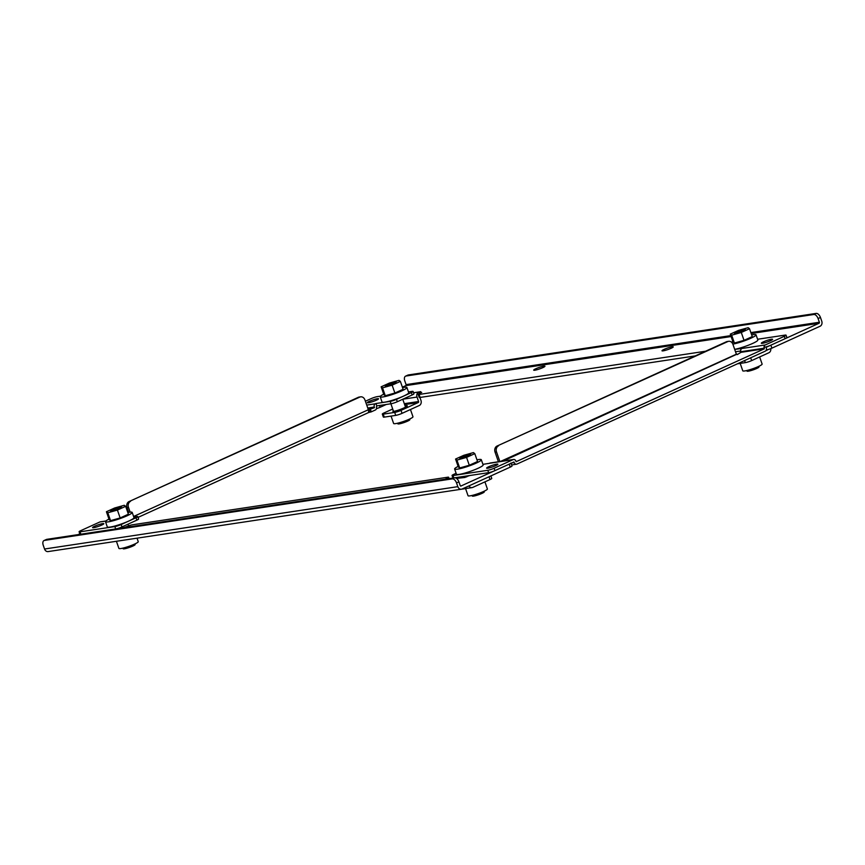 <?xml version="1.0" encoding="UTF-8"?>
<svg xmlns="http://www.w3.org/2000/svg" width="865" height="865" viewBox="0 0 865 865"><rect width="100%" height="100%" fill="white"/><g stroke="black" fill="none" stroke-linecap="round" stroke-linejoin="round"><path stroke-width="1.3" d="M460.775 486.087L509.226 464.137A4.768 0.627 -19.2 0 0 510.977 462.991M469.857 475.501L465.046 477.134A3.968 3.222 -98.6 0 1 465.748 476.918A3.968 3.222 -98.6 0 1 466.668 476.939M446.74 478.994A4.768 0.627 -19.2 0 0 446.513 479.026L445.107 479.232L446.891 478.421A4.768 0.627 -19.2 0 0 448.643 477.275A4.768 0.627 -19.2 0 0 447.713 477.221L132.486 524.785A4.768 0.627 -19.2 0 0 126.16 526.817L122.981 527.845A4.768 0.627 -19.2 0 0 122.722 527.888M80.596 533.478L78.088 534.624M44.029 540.549A4.768 2.714 65.5 0 1 44.45 540.42L46.829 539.338A4.768 2.714 65.5 0 0 46.407 539.468L44.029 540.549A4.768 2.714 65.5 0 0 43.25 545.296L44.548 549.015A3.968 3.222 -98.6 0 0 48.105 551.589L461.391 489.222A3.968 3.222 -98.6 0 0 462.094 489.017L510.264 467.111A4.768 0.627 -19.2 0 0 512.015 465.965L511.085 463.294M461.067 486.043A0.789 0.649 -98.6 0 1 460.212 485.568L458.915 481.848A4.768 2.714 65.5 0 0 454.612 477.804L452.233 478.886A4.768 2.714 65.5 0 1 456.536 482.93L458.915 481.848M461.391 489.222A3.968 3.222 -98.6 0 1 457.834 486.649L456.536 482.93M46.829 539.338L454.612 477.804M468.906 485.914A3.968 3.222 81.4 0 0 472.052 487.611A3.968 3.222 81.4 0 0 472.755 487.406L490.001 479.556A4.768 0.627 -19.2 0 0 491.753 478.41L490.888 475.923M452.233 478.886L44.45 540.42M465.565 488.595L468.041 495.721A10.239 1.341 -19.2 0 0 473.642 495.039A10.239 1.341 -19.2 0 0 483.632 491.461A10.239 1.341 -19.2 0 0 487.395 488.985L484.919 481.87M116.418 541.285L118.905 548.41A10.239 1.341 -19.2 0 0 124.506 547.718A10.239 1.341 -19.2 0 0 134.486 544.15A10.239 1.341 -19.2 0 0 138.249 541.674L137.038 538.171M542.766 367.668A5.958 0.778 160.8 0 1 536.96 369.744A5.958 0.778 160.8 0 1 533.705 370.144A5.958 0.778 160.8 0 1 535.889 368.706A5.958 0.778 160.8 0 1 541.695 366.63A5.958 0.778 160.8 0 1 544.95 366.23A5.958 0.778 160.8 0 1 542.766 367.668M671.056 348.314A5.958 0.778 160.8 0 1 665.25 350.39A5.958 0.778 160.8 0 1 661.995 350.79A5.958 0.778 160.8 0 1 664.179 349.352A5.958 0.778 160.8 0 1 669.986 347.265A5.958 0.778 160.8 0 1 673.24 346.865A5.958 0.778 160.8 0 1 671.056 348.314M376.448 408.648A4.768 0.627 -19.2 0 0 380.157 407.264L386.298 404.463M705.57 351.233L419.093 394.462A4.768 0.627 160.8 0 1 418.163 394.408L419.201 397.381A4.768 0.627 -19.2 0 0 420.131 397.435L695.265 355.915M766.282 350.055A4.768 0.627 -19.2 0 0 771.904 348.141L820.074 326.246A3.968 3.222 -98.6 0 0 821.75 321.175L820.452 317.455A4.768 2.714 -114.5 0 0 816.149 313.411L408.367 374.945A4.768 2.714 -114.5 0 0 407.945 375.075L405.566 376.156A4.768 2.714 65.5 0 1 405.988 376.026L408.367 374.945M405.566 376.156A4.768 2.714 65.5 0 0 404.788 380.903L406.085 384.622A0.789 0.649 -98.6 0 1 405.75 385.639L402.387 387.163M750.863 332.593L819.371 322.256A0.789 0.649 -98.6 0 1 819.036 323.272L770.866 345.167A4.768 0.627 160.8 0 1 764.552 347.211M819.371 322.256L818.074 318.536L820.452 317.455M418.163 394.408A4.768 0.627 160.8 0 1 419.914 393.251L421.698 392.44L420.293 392.656A4.768 0.627 160.8 0 1 419.363 392.602A4.768 0.627 160.8 0 1 420.693 391.65L418.714 391.986A3.968 3.222 -98.6 0 0 417.038 397.057L418.595 401.522A0.789 0.649 -98.6 0 1 418.26 402.528L404.625 404.593M770.791 348.617A3.968 3.222 -98.6 0 1 768.888 352.747L751.642 360.597L750.669 357.796M765.914 350.66L767.85 349.774L766.714 349.947M419.936 397.457L420.974 400.441A3.968 3.222 -98.6 0 1 419.287 405.501L402.052 413.351L401.014 410.378L418.26 402.528M392.699 409.004L384.06 412.929A4.768 0.627 -19.2 0 0 382.308 414.086A4.768 0.627 -19.2 0 0 383.238 414.14L394.7 412.41A4.768 0.627 -19.2 0 0 401.014 410.378M816.149 313.411L813.77 314.492L405.988 376.026M813.77 314.492A4.768 2.714 65.5 0 1 818.074 318.536M737.434 363.819L745.327 362.63A4.768 0.627 -19.2 0 0 751.642 360.597M382.308 414.086L383.346 417.06A4.768 0.627 -19.2 0 0 384.276 417.114L395.727 415.384A4.768 0.627 -19.2 0 0 402.052 413.351M405.069 405.88L405.544 405.804C412.097 404.712 398.916 410.702 393.056 411.481L393.078 410.064M391.056 416.087L393.629 423.493A10.239 1.341 -19.2 0 0 399.23 422.801A10.239 1.341 -19.2 0 0 409.21 419.233A10.239 1.341 -19.2 0 0 412.973 416.757L410.453 409.523M393.456 411.145A7.547 0.995 -19.2 0 0 392.915 411.502M402.755 399.241L405.534 407.22A6.747 0.887 160.8 0 1 405.588 407.199M406.085 406.918A7.547 0.995 -19.2 0 0 405.447 406.972M740.191 363.408L742.765 370.804A10.239 1.341 -19.2 0 0 748.366 370.123A10.239 1.341 -19.2 0 0 758.356 366.544A10.239 1.341 -19.2 0 0 762.119 364.068L759.643 356.953M763.525 341.794A5.958 0.778 160.8 0 1 769.331 339.707A5.958 0.778 160.8 0 1 772.586 339.307A5.958 0.778 160.8 0 1 770.401 340.756A5.958 0.778 160.8 0 1 764.595 342.832A5.958 0.778 160.8 0 1 761.341 343.232A5.958 0.778 160.8 0 1 763.525 341.794M488.801 466.7A5.958 0.778 160.8 0 1 494.607 464.624A5.958 0.778 160.8 0 1 497.862 464.224A5.958 0.778 160.8 0 1 495.677 465.673A5.958 0.778 160.8 0 1 489.871 467.749A5.958 0.778 160.8 0 1 486.617 468.149A5.958 0.778 160.8 0 1 488.801 466.7M757.589 339.253L785.128 335.101A4.768 0.627 160.8 0 1 786.058 335.155L786.89 337.534A4.768 0.627 160.8 0 1 785.139 338.68L766.109 347.33L766.325 347.925A2.541 2.065 -98.6 0 1 765.244 351.168L516.924 464.083A2.541 2.065 -98.6 0 1 514.188 462.57L511.929 462.916M482.93 464.343L513.161 459.596A2.541 2.065 -98.6 0 1 515.886 461.11L516.091 461.705L764.422 348.79L764.206 348.195A2.541 2.065 -98.6 0 1 765.287 344.951L741.921 348.487A2.541 2.065 81.4 0 0 740.84 351.731L764.206 348.195M513.605 459.466L490.239 462.991A2.541 2.065 81.4 0 0 489.785 463.121M513.161 459.596L494.131 468.246A4.768 0.627 160.8 0 1 487.806 470.29L488.639 472.668L453.822 477.923A4.768 0.627 160.8 0 1 452.882 477.869L452.06 475.49A4.768 0.627 160.8 0 1 453.811 474.334L456.114 473.285M514.188 462.57L513.983 461.975L494.953 470.625A4.768 0.627 160.8 0 1 488.639 472.668M786.058 335.155A4.768 0.627 160.8 0 1 784.317 336.301L765.287 344.951M740.84 351.731L741.046 352.325L737.164 354.607M741.921 348.487L734.688 349.395M741.046 352.325L764.422 348.79M503.181 461.034L737.002 354.163M737.888 354.315L736.364 354.207L732.947 344.4A4.768 3.871 -98.6 0 0 728.665 341.307L727.195 341.524A4.768 3.871 -98.6 0 0 726.362 341.783L727.822 341.556A4.768 3.871 -98.6 0 1 728.665 341.307M498.402 461.759L495.05 452.125A4.768 3.871 -98.6 0 1 497.061 446.037L726.362 341.783M740.678 350.995L735.51 351.774M495.05 452.125L496.521 451.898L499.873 461.532M727.822 341.556L497.061 446.037M496.521 451.898A4.768 3.871 -98.6 0 1 498.532 445.821M453.822 477.923L452.99 475.545A4.768 0.627 160.8 0 1 452.06 475.49M452.99 475.545L487.806 470.29M94.761 526.169A5.958 0.778 -19.2 0 0 92.566 527.607A5.958 0.778 -19.2 0 0 95.831 527.207A5.958 0.778 -19.2 0 0 101.627 525.131A5.958 0.778 -19.2 0 0 103.822 523.693A5.958 0.778 -19.2 0 0 100.567 524.093A5.958 0.778 -19.2 0 0 94.761 526.169M369.485 401.252A5.958 0.778 -19.2 0 0 367.29 402.69A5.958 0.778 -19.2 0 0 370.544 402.29A5.958 0.778 -19.2 0 0 376.351 400.214A5.958 0.778 -19.2 0 0 378.546 398.776A5.958 0.778 -19.2 0 0 375.291 399.176A5.958 0.778 -19.2 0 0 369.485 401.252M367.96 408.626L374.502 407.631L367.668 410.183M374.502 407.631L374.296 407.037A2.541 2.065 -98.6 0 1 375.367 403.793L375.961 403.522L376.794 405.901L376.405 406.766A2.541 2.065 -98.6 0 1 375.324 410.01L371.28 411.848L370.458 409.469M365.387 401.23L371.031 398.668A4.768 0.627 160.8 0 1 377.345 396.635L380.535 396.148M105.887 520.99L100.318 521.833A2.541 2.065 81.4 0 0 99.875 521.963L105.811 521.065M133.794 517.021L136.843 516.567A4.768 0.627 160.8 0 1 137.784 516.621A4.768 0.627 160.8 0 1 136.032 517.767L121.165 524.525A4.768 0.627 160.8 0 1 114.85 526.569L80.023 531.824A4.768 0.627 160.8 0 1 79.093 531.77A4.768 0.627 160.8 0 1 80.845 530.613L99.875 521.963M371.28 411.848L368.501 412.562L368.587 411.697A3.179 1.806 -114.5 0 0 368.349 409.74L364.933 399.933A4.768 3.871 -98.6 0 0 360.651 396.84A4.768 3.871 -98.6 0 0 359.808 397.089L129.047 501.57A4.768 3.871 81.4 0 0 127.036 507.658L128.68 512.372M360.651 396.84L359.18 397.057A4.768 3.871 81.4 0 0 358.337 397.316L129.047 501.57M368.231 412.724L138.043 517.389M368.425 412.356L368.587 411.697M408.453 391.932L412.162 391.38A4.768 0.627 160.8 0 1 413.102 391.434A4.768 0.627 160.8 0 1 411.351 392.58L396.484 399.338A4.768 0.627 160.8 0 1 390.169 401.382L375.961 403.522M127.036 507.658L128.496 507.431L130.139 512.145M128.496 507.431A4.768 3.871 -98.6 0 1 130.518 501.354M411.351 392.58L412.173 394.959L397.305 401.728L396.484 399.338M412.173 394.959A4.768 0.627 -19.2 0 0 413.924 393.813L413.102 391.434M376.794 405.901L390.991 403.76A4.768 0.627 -19.2 0 0 397.305 401.728M136.032 517.767L136.854 520.146L121.987 526.904L121.165 524.525M136.854 520.146A4.768 0.627 -19.2 0 0 138.605 519L137.784 516.621M79.093 531.77L79.926 534.148A4.768 0.627 -19.2 0 0 80.856 534.202L115.672 528.947A4.768 0.627 -19.2 0 0 121.987 526.904M105.487 521.703L107.292 526.904A14.132 1.86 -19.2 0 0 115.023 525.963A14.132 1.86 -19.2 0 0 128.799 521.033A14.132 1.86 -19.2 0 0 133.999 517.616L132.183 512.404A14.132 1.86 160.8 0 1 126.993 515.821A14.132 1.86 160.8 0 1 113.207 520.752A14.132 1.86 160.8 0 1 105.487 521.703A14.132 1.86 160.8 0 1 108.979 519.097M127.815 512.534A14.132 1.86 160.8 0 1 132.183 512.404M122.927 548.118L123.144 548.734A6.358 0.833 -19.2 0 0 126.614 548.302A6.358 0.833 -19.2 0 0 132.799 546.085A6.358 0.833 -19.2 0 0 135.135 544.55L134.929 543.944M114.461 509.539L111.477 509.982L113.261 509.171L121.478 506.76L117.618 508.523L120.592 508.069L118.808 508.88L111.963 511.085L110.59 511.291L114.461 509.539M117.413 510.069L125.652 506.328L124.279 505.279L114.656 507.982L106.417 511.734L107.801 512.772L117.413 510.069L120.159 517.951L128.398 514.199L125.652 506.328M107.801 512.772L110.547 520.654L120.159 517.951M106.417 511.734L109.163 519.606L110.547 520.654M114.98 508.912L115.229 509.604M380.211 396.786L382.016 401.987A14.132 1.86 -19.2 0 0 389.747 401.046A14.132 1.86 -19.2 0 0 403.522 396.116A14.132 1.86 -19.2 0 0 408.723 392.699L406.907 387.488A14.132 1.86 160.8 0 1 401.717 390.904A14.132 1.86 160.8 0 1 387.931 395.835A14.132 1.86 160.8 0 1 380.211 396.786A14.132 1.86 160.8 0 1 383.703 394.18M402.539 387.617A14.132 1.86 160.8 0 1 406.907 387.488M397.651 423.212L397.857 423.818A6.358 0.833 -19.2 0 0 401.338 423.396A6.358 0.833 -19.2 0 0 407.523 421.179A6.358 0.833 -19.2 0 0 409.859 419.633L409.653 419.028M389.185 384.622L386.201 385.066L387.985 384.255L396.202 381.843L392.342 383.606L395.316 383.152L393.532 383.963L386.687 386.168L385.314 386.374L389.185 384.622M392.137 385.152L400.376 381.411L399.003 380.362L389.38 383.065L381.141 386.817L382.525 387.855L392.137 385.152L394.883 393.034L403.122 389.282L400.376 381.411M382.525 387.855L385.271 395.738L394.883 393.034M381.141 386.817L383.887 394.689L385.271 395.738M389.704 383.995L389.953 384.687M734.666 349.341A14.132 1.86 -19.2 0 0 752.669 343.427A14.132 1.86 -19.2 0 0 757.859 340.01L756.042 334.809A14.132 1.86 160.8 0 1 750.852 338.226A14.132 1.86 160.8 0 1 732.85 344.14M751.685 334.928A14.132 1.86 160.8 0 1 756.042 334.809M746.787 370.523L747.003 371.128A6.358 0.833 -19.2 0 0 750.474 370.707A6.358 0.833 -19.2 0 0 756.67 368.49A6.358 0.833 -19.2 0 0 759.005 366.955L758.789 366.338M731.498 342.205A14.132 1.86 160.8 0 1 732.85 341.491M738.321 331.933L735.347 332.387L737.131 331.576L745.349 329.154L741.478 330.917L744.462 330.462L742.678 331.273L734.461 333.695L738.321 331.933M741.283 332.474L749.523 328.722L748.139 327.684L738.526 330.387L730.287 334.128L731.66 335.177L741.283 332.474L744.019 340.345L752.258 336.604L749.523 328.722M731.66 335.177L734.407 343.048L744.019 340.345M730.287 334.128L733.023 342.01L734.407 343.048M738.851 331.317L739.088 332.009M454.622 469.014L456.439 474.225A14.132 1.86 -19.2 0 0 464.159 473.274A14.132 1.86 -19.2 0 0 477.945 468.343A14.132 1.86 -19.2 0 0 483.135 464.927L481.318 459.726A14.132 1.86 160.8 0 1 476.128 463.143A14.132 1.86 160.8 0 1 462.353 468.073A14.132 1.86 160.8 0 1 454.622 469.014A14.132 1.86 160.8 0 1 458.126 466.408M476.961 459.845A14.132 1.86 160.8 0 1 481.318 459.726M472.063 495.44L472.279 496.045A6.358 0.833 -19.2 0 0 475.75 495.623A6.358 0.833 -19.2 0 0 481.946 493.407A6.358 0.833 -19.2 0 0 484.281 491.871L484.065 491.255M463.597 456.85L460.623 457.304L462.407 456.493L470.625 454.071L466.754 455.833L469.738 455.379L467.954 456.19L459.737 458.612L463.597 456.85M466.559 457.39L474.799 453.638L473.414 452.6L463.802 455.293L455.563 459.045L456.936 460.094L466.559 457.39L469.295 465.262L477.545 461.521L474.799 453.638M456.936 460.094L459.683 467.965L469.295 465.262M455.563 459.045L458.299 466.927L459.683 467.965M464.127 456.233L464.364 456.925M465.165 477.448L456.525 478.41M509.226 464.137L510.264 467.111M489.028 476.766L490.001 479.556M457.834 486.649L44.548 549.015M770.866 345.167L771.904 348.141M419.093 394.462L420.131 397.435M419.266 393.564L418.714 391.986L413.567 392.764M379.54 405.49L380.157 407.264M819.036 323.272L751.188 333.512M731.12 336.539L405.75 385.639M406.085 384.622L730.806 335.62M402.863 399.197L417.038 397.057M404.301 403.674L418.595 401.522M744.603 360.554L745.327 362.63M394.7 412.41L395.727 415.384M384.276 417.114L383.238 414.14M494.953 470.625L494.131 468.246M785.139 338.68L784.317 336.301M500.543 461.434L736.364 354.207M367.744 408.021L374.296 407.037M368.609 411.026L370.88 410.68M375.367 403.793L366.728 405.101M368.349 409.74L133.599 516.481M358.337 397.316L359.808 397.089M390.991 403.76L390.169 401.382M80.856 534.202L80.023 531.824M115.672 528.947L114.85 526.569M449.119 478.637L448.643 477.275M456.406 478.334L465.748 476.918M472.052 487.611L461.542 489.201M419.363 392.602L419.633 393.38M511.658 464.948L516.47 464.213M113.11 519.93L113.38 520.708M125.09 515.713L125.382 516.535M128.031 524.158L128.625 525.844M387.834 395.013L388.104 395.792M390.883 403.771L393.543 411.405M399.814 390.796L400.106 391.618M736.969 342.335L737.24 343.113M740.018 351.093L740.537 352.552M748.949 338.107L749.241 338.929M462.245 467.251L462.516 468.03M465.359 476.183L465.619 476.939M474.225 463.024L474.517 463.845"/></g></svg>
